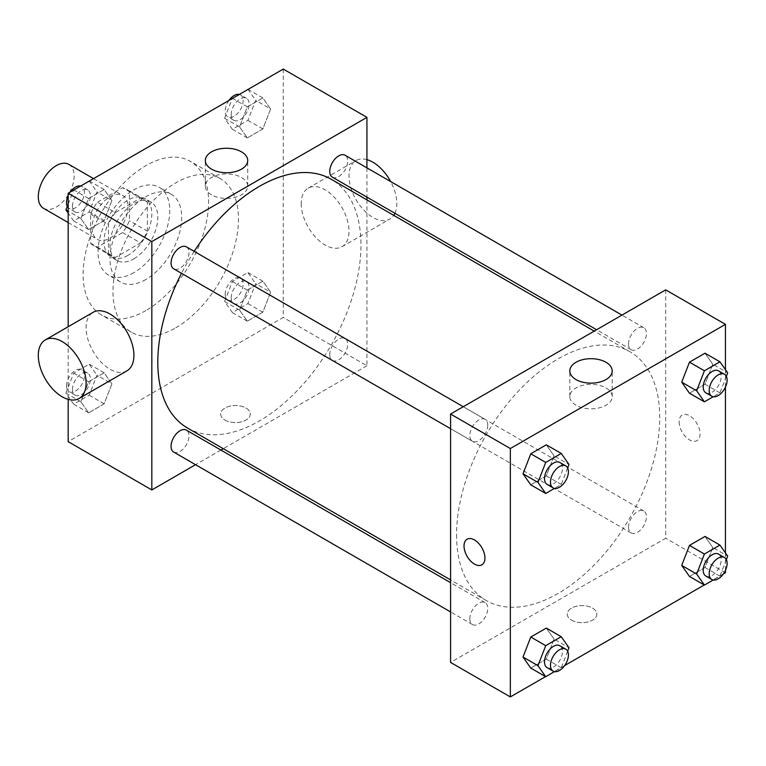<?xml version="1.0" encoding="UTF-8"?>
<svg xmlns="http://www.w3.org/2000/svg" width="766" height="766" viewBox="0 0 766 766"><rect width="100%" height="100%" fill="white"/><g stroke="black" fill="none" stroke-linecap="round" stroke-linejoin="round"><path stroke-width="0.57" stroke-dasharray="3.83 2.87" d="M43.547 208.323A25.355 14.64 120 0 0 68.902 193.683A25.355 14.64 120 0 0 68.902 164.412M92.073 227.761A25.355 14.64 120 0 0 97.33 239.365A25.355 14.64 120 0 0 122.675 224.735A25.355 14.64 120 0 0 122.675 195.464A25.355 14.64 120 0 0 103.142 202.253A25.355 14.64 120 0 0 92.073 227.761M97.426 202.253L122.579 187.727A32.718 18.891 120 0 1 126.361 189.078A32.718 18.891 120 0 1 129.425 191.682L129.425 220.723A32.718 18.891 120 0 1 122.579 232.577L97.426 247.102A32.718 18.891 120 0 1 93.644 245.752A32.718 18.891 120 0 1 90.579 243.148L90.579 214.107A32.718 18.891 120 0 1 97.426 202.253L115.35 212.603L140.504 198.078L122.579 187.727M122.579 232.577L140.504 242.927L115.35 257.443L97.426 247.102M90.579 243.148L108.504 253.498L108.504 224.457L90.579 214.107M108.504 253.498A32.718 18.891 120 0 0 111.568 256.103A32.718 18.891 120 0 0 115.35 257.443M140.504 242.927A32.718 18.891 120 0 0 147.35 231.073L129.425 220.723M140.504 198.078A32.718 18.891 120 0 1 144.286 199.428A32.718 18.891 120 0 1 147.35 202.032L147.35 231.073M115.35 212.603A32.718 18.891 120 0 0 108.504 224.457M127.932 255.365A33.8 19.514 -60 0 1 111.032 257.031A33.8 19.514 -60 0 1 111.022 218.004A33.8 19.514 -60 0 1 144.831 198.49A33.8 19.514 -60 0 1 150.012 225.577A33.8 19.514 -60 0 1 127.932 255.365M133.906 258.812A33.8 19.514 120 0 0 155.986 229.024A33.8 19.514 120 0 0 150.806 201.937A33.8 19.514 120 0 0 124.753 210.995A33.8 19.514 120 0 0 109.998 245.015A33.8 19.514 120 0 0 117.007 260.488A33.8 19.514 120 0 0 133.906 258.812M147.35 202.032L129.425 191.682M133.906 272.61A50.7 29.271 -60 0 1 108.552 275.118A50.7 29.271 -60 0 1 108.552 216.577A50.7 29.271 -60 0 1 159.251 187.306A50.7 29.271 -60 0 1 167.026 227.933A50.7 29.271 -60 0 1 133.906 272.61M145.856 279.513A50.7 29.271 -60 0 1 120.501 282.022A50.7 29.271 -60 0 1 120.501 223.481A50.7 29.271 -60 0 1 171.201 194.2A50.7 29.271 -60 0 1 178.976 234.827A50.7 29.271 -60 0 1 145.856 279.513M145.856 310.556A88.722 51.226 -60 0 1 101.485 314.95A88.722 51.226 -60 0 1 101.485 212.498A88.722 51.226 -60 0 1 190.217 161.272A88.722 51.226 -60 0 1 203.813 232.366A88.722 51.226 -60 0 1 145.856 310.556M175.73 327.81A88.722 51.226 120 0 0 233.687 249.62A88.722 51.226 120 0 0 220.091 178.526A88.722 51.226 120 0 0 151.716 202.291A88.722 51.226 120 0 0 112.985 291.578A88.722 51.226 120 0 0 131.369 332.205A88.722 51.226 120 0 0 175.73 327.81M270.599 292.21L262.843 312.212L247.313 321.184L239.557 310.134L247.313 290.132L262.843 281.17L270.599 292.21L262.843 312.212L247.313 321.184L239.557 310.134L247.313 290.132L262.843 281.17L270.599 292.21L255.662 283.583L247.906 303.595L232.376 312.557L224.62 301.517L232.376 281.505L247.906 272.543L255.662 283.583M270.599 108.963L262.843 128.966L247.313 137.928L239.557 126.888L247.313 106.876L262.843 97.914L270.599 108.963L262.843 128.966L247.313 137.928L239.557 126.888L247.313 106.876L262.843 97.914L270.599 108.963L255.662 100.336L247.906 120.339L232.376 129.301L224.62 118.261L232.27 98.527M283.276 69.074L283.276 317.459L68.174 441.647M68.174 399.373L68.174 326.718M111.903 383.833L104.138 403.845L88.617 412.807L80.851 401.757L88.617 381.755L104.138 372.793L111.903 383.833L104.138 403.845L88.617 412.807L80.851 401.757L88.617 381.755L104.138 372.793L111.903 383.833L96.966 375.216L89.201 395.218L73.68 404.18L65.914 393.14L73.68 373.128L89.201 364.166L96.966 375.216M111.903 200.587L104.138 220.589L88.617 229.551L80.851 218.511L88.617 198.509L104.138 189.537L111.903 200.587L104.138 220.589L88.617 229.551L80.851 218.511L88.617 198.509L104.138 189.537L111.903 200.587L96.966 191.96L89.201 211.962L73.68 220.924L68.174 213.101M366.933 199.878L366.933 365.755L283.276 317.459M366.933 365.755L223.279 448.694M220.905 450.063L195.56 464.694M225.022 420.084A14.784 8.541 0 0 0 241.137 421.942A14.784 8.541 0 0 0 250.271 414.052A14.784 8.541 0 0 0 235.478 405.511A14.784 8.541 0 0 0 220.694 414.052A14.784 8.541 0 0 0 225.022 420.084A14.784 8.541 0 0 0 241.137 421.932A14.784 8.541 0 0 0 250.271 414.042A14.784 8.541 0 0 0 235.478 405.511A14.784 8.541 0 0 0 220.694 414.042A14.784 8.541 0 0 0 225.022 420.084M187.555 428.06A143.654 82.939 120 0 0 331.209 345.121A143.654 82.939 120 0 0 331.209 179.254M194.171 251.372A143.654 82.939 120 0 0 181.494 273.328M366.933 167.869L366.933 197.14M332.396 177.195A12.677 7.315 120 0 0 345.064 169.88A12.677 7.315 120 0 0 345.064 155.239M329.763 354.648A12.677 7.315 120 0 0 332.396 360.451A12.677 7.315 120 0 0 345.064 353.126A12.677 7.315 120 0 0 345.064 338.495A12.677 7.315 120 0 0 335.297 341.885A12.677 7.315 120 0 0 329.763 354.648M173.691 452.074A12.677 7.315 120 0 0 186.368 444.749A12.677 7.315 120 0 0 186.368 430.119M186.368 246.863A12.677 7.315 -60 0 1 188.991 252.665A12.677 7.315 -60 0 1 183.457 265.429A12.677 7.315 -60 0 1 173.691 268.818M301.21 203.612A33.8 19.514 -120 0 0 315.956 237.632A33.8 19.514 -120 0 0 342.009 246.69A33.8 19.514 -120 0 0 342.009 207.653A33.8 19.514 -120 0 0 308.21 188.139A33.8 19.514 -120 0 0 301.21 203.612M126.897 370.878A33.8 19.514 60 0 1 93.098 351.364A33.8 19.514 60 0 1 93.098 312.327M366.933 159.644A33.8 19.514 -120 0 0 356.008 160.544A33.8 19.514 -120 0 0 349.009 176.017A33.8 19.514 -120 0 0 363.764 210.037A33.8 19.514 -120 0 0 389.808 219.086A33.8 19.514 -120 0 0 393.753 215.361M394.911 213.293A33.8 19.514 -120 0 0 390.641 181.552M211.531 194.813A21.189 12.237 180 0 1 205.326 186.157A21.189 12.237 180 0 1 226.516 173.92A21.189 12.237 180 0 1 247.715 186.157A21.189 12.237 180 0 1 234.626 197.465A21.189 12.237 180 0 1 211.531 194.813M456.555 534.783A143.654 82.939 120 0 0 486.314 600.554A143.654 82.939 120 0 0 629.968 517.615A143.654 82.939 120 0 0 629.958 351.738A143.654 82.939 120 0 0 519.262 390.22A143.654 82.939 120 0 0 456.555 534.783M487.75 425.159A12.677 7.315 -60 0 1 482.216 437.913A12.677 7.315 -60 0 1 472.45 441.302A12.677 7.315 -60 0 1 472.45 426.672A12.677 7.315 -60 0 1 485.127 419.356A12.677 7.315 -60 0 1 487.75 425.159M628.522 527.132A12.677 7.315 120 0 0 631.146 532.935A12.677 7.315 120 0 0 643.823 525.61A12.677 7.315 120 0 0 643.823 510.979A12.677 7.315 120 0 0 634.057 514.379A12.677 7.315 120 0 0 628.522 527.132M469.826 618.756A12.677 7.315 120 0 0 472.45 624.558A12.677 7.315 120 0 0 485.127 617.243A12.677 7.315 120 0 0 485.127 602.603A12.677 7.315 120 0 0 475.36 606.002A12.677 7.315 120 0 0 469.826 618.756M628.522 343.877A12.677 7.315 120 0 0 631.146 349.679A12.677 7.315 120 0 0 643.823 342.364A12.677 7.315 120 0 0 643.823 327.724A12.677 7.315 120 0 0 634.057 331.123A12.677 7.315 120 0 0 628.522 343.877M665.692 289.854L665.692 538.239L450.58 662.427M725.44 572.738L665.692 538.239M723.363 573.935L704.232 584.975M564.666 665.558L545.536 676.608M571.58 620.173A14.784 8.541 0 0 0 587.694 622.021A14.784 8.541 0 0 0 596.829 614.131A14.784 8.541 0 0 0 582.036 605.6A14.784 8.541 0 0 0 567.252 614.131A14.784 8.541 0 0 0 571.58 620.173A14.784 8.541 0 0 0 587.694 622.011A14.784 8.541 0 0 0 596.829 614.131A14.784 8.541 0 0 0 582.036 605.59A14.784 8.541 0 0 0 567.252 614.131A14.784 8.541 0 0 0 571.58 620.163M712.763 364.243L704.998 353.193L712.763 364.243L704.998 384.245L689.477 393.207L704.998 384.245L712.763 364.243L727.7 372.86M554.067 639.112L546.302 628.072L554.067 639.112L546.302 659.124L530.781 668.086L546.302 659.124L554.067 639.112L569.004 647.739M725.44 369.652L725.44 387.089M725.44 552.899L725.44 570.335M712.763 547.489L704.998 536.449L712.763 547.489L704.998 567.491L689.477 576.463L704.998 567.491L712.763 547.489L727.7 556.116M554.067 455.866L546.302 444.816L554.067 455.866L546.302 475.868L530.781 484.83L546.302 475.868L554.067 455.866L569.004 464.483M679.136 421.807A14.784 8.541 -120 0 0 685.589 436.687A14.784 8.541 -120 0 0 696.983 440.651A14.784 8.541 -120 0 0 696.983 423.579A14.784 8.541 -120 0 0 682.2 415.038A14.784 8.541 -120 0 0 679.136 421.807M467.088 539.226L467.097 539.226A14.784 8.541 60 0 1 478.491 543.19A14.784 8.541 60 0 1 484.945 558.069A14.784 8.541 60 0 1 481.881 564.839L481.881 564.839M679.126 421.807A14.784 8.541 -120 0 0 685.58 436.697A14.784 8.541 -120 0 0 696.983 440.651A14.784 8.541 -120 0 0 696.983 423.579A14.784 8.541 -120 0 0 682.19 415.038A14.784 8.541 -120 0 0 679.126 421.807M576.013 405.243A21.189 12.237 180 0 1 569.808 396.587A21.189 12.237 180 0 1 590.998 384.35A21.189 12.237 180 0 1 612.197 396.587A21.189 12.237 180 0 1 599.108 407.895A21.189 12.237 180 0 1 576.013 405.243M567.644 467.978L561.239 484.495L554.498 488.382M547.135 484.428A12.677 7.315 120 0 0 559.812 477.113A12.677 7.315 120 0 0 559.812 462.473M561.239 484.495L546.302 475.868M726.35 376.355L719.935 392.872L713.194 396.759M705.84 392.805A12.677 7.315 120 0 0 718.518 385.49A12.677 7.315 120 0 0 718.518 370.849M719.935 392.872L704.998 384.245M567.644 651.224L561.239 667.741L554.498 671.638M547.135 667.674A12.677 7.315 120 0 0 559.812 660.359A12.677 7.315 120 0 0 559.812 645.728M561.239 667.741L546.302 659.124M726.35 559.601L719.935 576.118L713.194 580.015M705.84 576.051A12.677 7.315 120 0 0 718.518 568.736A12.677 7.315 120 0 0 718.518 554.096M719.935 576.118L704.998 567.491M68.174 204.062L73.574 190.15M89.201 180.92L96.966 191.96M72.473 206.102A12.677 7.315 120 0 0 75.106 211.904A12.677 7.315 120 0 0 87.774 204.579A12.677 7.315 120 0 0 87.774 189.949A12.677 7.315 120 0 0 78.008 193.338A12.677 7.315 120 0 0 72.473 206.102M104.138 220.589L89.201 211.962M88.617 229.551L73.68 220.924M80.851 218.511L68.174 211.186M88.617 198.509L73.862 189.987M104.138 189.537L89.383 181.025M67.274 206.399A12.677 7.315 120 0 0 69.132 208.448A12.677 7.315 120 0 0 81.799 201.132A12.677 7.315 120 0 0 81.799 186.492A12.677 7.315 120 0 0 80.42 185.985M70.252 192.065A12.677 7.315 120 0 0 68.174 195.665M247.906 89.296L255.662 100.336M231.179 114.469A12.677 7.315 120 0 0 233.802 120.272A12.677 7.315 120 0 0 246.48 112.956A12.677 7.315 120 0 0 246.48 98.326A12.677 7.315 120 0 0 236.713 101.715A12.677 7.315 120 0 0 231.179 114.469M262.843 128.966L247.906 120.339M247.313 137.928L232.376 129.301M239.557 126.888L224.62 118.261M247.313 106.876L232.558 98.354M262.843 97.914L248.079 89.392M228.948 100.442A12.677 7.315 120 0 0 225.204 111.022A12.677 7.315 120 0 0 227.828 116.825A12.677 7.315 120 0 0 240.505 109.509A12.677 7.315 120 0 0 240.505 94.869A12.677 7.315 120 0 0 239.116 94.362M72.473 389.348A12.677 7.315 120 0 0 75.106 395.151A12.677 7.315 120 0 0 87.774 387.835A12.677 7.315 120 0 0 87.774 373.195A12.677 7.315 120 0 0 78.008 376.594A12.677 7.315 120 0 0 72.473 389.348M104.138 403.845L89.201 395.218M88.617 412.807L73.68 404.18M80.851 401.757L65.914 393.14M88.617 381.755L73.68 373.128M104.138 372.793L89.201 364.166M66.498 385.901A12.677 7.315 120 0 0 69.132 391.704A12.677 7.315 120 0 0 81.799 384.379A12.677 7.315 120 0 0 81.799 369.748A12.677 7.315 120 0 0 72.033 373.147A12.677 7.315 120 0 0 66.498 385.901M231.179 297.725A12.677 7.315 120 0 0 233.802 303.528A12.677 7.315 120 0 0 246.48 296.212A12.677 7.315 120 0 0 246.48 281.572A12.677 7.315 120 0 0 236.713 284.971A12.677 7.315 120 0 0 231.179 297.725M262.843 312.212L247.906 303.595M247.313 321.184L232.376 312.557M239.557 310.134L224.62 301.517M247.313 290.132L232.376 281.505M262.843 281.17L247.906 272.543M225.204 294.278A12.677 7.315 120 0 0 227.828 300.08A12.677 7.315 120 0 0 240.505 292.756A12.677 7.315 120 0 0 240.505 278.125A12.677 7.315 120 0 0 230.738 281.515A12.677 7.315 120 0 0 225.204 294.278M68.174 222.542L97.33 239.365M93.529 178.631L122.675 195.464M150.806 201.937L144.831 198.49M117.007 260.488L111.032 257.031M144.286 199.428L126.361 189.078M111.568 256.103L93.644 245.752M171.201 194.2L159.251 187.306M120.501 282.022L108.552 275.118M220.091 178.526L190.217 161.272M131.369 332.205L101.485 314.95M342.009 246.69L389.808 219.086M308.21 188.139L356.008 160.544M247.715 186.157L247.715 160.496M205.326 186.157L205.326 160.496M629.958 351.738L594.234 331.113M486.314 600.554L450.58 579.919M450.58 428.682L472.45 441.302M463.258 406.727L485.127 419.356M643.823 510.979L345.064 338.495M631.146 532.935L332.396 360.451M485.127 602.603L450.58 582.658M472.45 624.558L450.58 611.938M643.823 327.724L621.963 315.104M631.146 349.679L596.609 329.744M612.197 396.587L612.197 370.926M569.808 396.587L569.808 370.926M87.774 189.949L81.799 186.492M75.106 211.904L69.132 208.448M246.48 98.326L240.505 94.869M233.802 120.272L227.828 116.825M87.774 373.195L81.799 369.748M75.106 395.151L69.132 391.704M246.48 281.572L240.505 278.125M233.802 303.528L227.828 300.08"/><path stroke-width="1.15" d="M93.529 178.631L68.902 164.412A25.355 14.64 120 0 0 49.369 171.201A25.355 14.64 120 0 0 38.3 196.718A25.355 14.64 120 0 0 43.547 208.323L68.174 222.542M195.56 464.694L151.831 489.943L68.174 441.647L68.174 399.373M68.174 326.718L68.174 193.262L283.276 69.074L366.933 117.37L366.933 167.869M223.279 448.694L220.905 450.063M181.494 273.328A143.654 82.939 120 0 0 157.806 362.299A143.654 82.939 120 0 0 187.555 428.06L450.58 579.919M594.234 331.113L331.209 179.254A143.654 82.939 120 0 0 194.171 251.372M366.933 197.14L366.933 199.878M151.831 489.943L151.831 241.558L366.933 117.37M621.963 315.104L345.064 155.239A12.677 7.315 120 0 0 335.297 158.639A12.677 7.315 120 0 0 329.763 171.393A12.677 7.315 120 0 0 332.396 177.195L596.609 329.744M450.58 582.658L186.368 430.119A12.677 7.315 120 0 0 176.601 433.518A12.677 7.315 120 0 0 171.067 446.272A12.677 7.315 120 0 0 173.691 452.074L450.58 611.938M450.58 428.682L173.691 268.818A12.677 7.315 -60 0 1 173.691 254.188A12.677 7.315 -60 0 1 186.368 246.863L463.258 406.727M151.831 241.558L68.174 193.262M211.531 169.142A21.189 12.237 180 0 1 205.326 160.496A21.189 12.237 180 0 1 226.516 148.259A21.189 12.237 180 0 1 247.715 160.496A21.189 12.237 180 0 1 234.626 171.795A21.189 12.237 180 0 1 211.531 169.142M45.299 339.932L93.098 312.327A33.8 19.514 60 0 1 119.151 321.385A33.8 19.514 60 0 1 133.906 355.405A33.8 19.514 60 0 1 126.897 370.878L79.099 398.473A33.8 19.514 60 0 1 45.299 378.959A33.8 19.514 60 0 1 45.299 339.932A33.8 19.514 60 0 1 71.343 348.98A33.8 19.514 60 0 1 86.098 383A33.8 19.514 60 0 1 79.099 398.473M393.753 215.361A33.8 19.514 -120 0 0 394.911 213.293M390.641 181.552A33.8 19.514 -120 0 0 366.933 159.644M545.536 676.608L510.338 696.926L450.58 662.427L450.58 414.042L665.692 289.854L725.44 324.353L725.44 369.652M725.44 570.335L725.44 572.738L723.363 573.935M704.232 584.975L564.666 665.558M689.477 393.207L681.711 382.167L689.477 362.155L704.998 353.193L689.477 362.155L681.711 382.167L689.477 393.207L704.414 401.834L696.648 390.784L704.414 370.782L719.935 361.82L727.7 372.86L726.35 376.355M530.781 668.086L523.015 657.037L530.781 637.034L546.302 628.072L530.781 637.034L523.015 657.037L530.781 668.086L545.718 676.704L537.952 665.664L545.718 645.661L561.239 636.699L569.004 647.739L567.644 651.224M725.44 387.089L725.44 552.899M510.338 696.926L510.338 448.541L725.44 324.353M689.477 576.463L681.711 565.413L689.477 545.411L704.998 536.449L689.477 545.411L681.711 565.413L689.477 576.463L704.414 585.08L696.648 574.04L704.414 554.038L719.935 545.076L727.7 556.116L726.35 559.601M530.781 484.83L523.015 473.79L530.781 453.788L546.302 444.816L530.781 453.788L523.015 473.79L530.781 484.83L545.718 493.457L537.952 482.417L545.718 462.405L561.239 453.443L569.004 464.483L567.644 467.978M510.338 448.541L450.58 414.042M576.013 379.572A21.189 12.237 180 0 1 569.808 370.926A21.189 12.237 180 0 1 590.998 358.689A21.189 12.237 180 0 1 612.197 370.926A21.189 12.237 180 0 1 599.108 382.224A21.189 12.237 180 0 1 576.013 379.572M484.945 558.069A14.784 8.541 60 0 1 481.881 564.839A14.784 8.541 60 0 1 467.088 556.308A14.784 8.541 60 0 1 467.088 539.226A14.784 8.541 60 0 1 478.482 543.19A14.784 8.541 60 0 1 484.945 558.069M481.881 564.839A14.784 8.541 60 0 1 467.097 556.298A14.784 8.541 60 0 1 467.097 539.226M554.498 488.382L545.718 493.457M565.787 465.92L559.812 462.473A12.677 7.315 120 0 0 550.045 465.872A12.677 7.315 120 0 0 544.511 478.626A12.677 7.315 120 0 0 547.135 484.428L553.109 487.875A12.677 7.315 120 0 0 565.787 480.56A12.677 7.315 120 0 0 565.787 465.92A12.677 7.315 120 0 0 556.02 469.319A12.677 7.315 120 0 0 550.486 482.073A12.677 7.315 120 0 0 553.109 487.875M537.952 482.417L523.015 473.79M545.718 462.405L530.781 453.788M561.239 453.443L546.302 444.816M713.194 396.759L704.414 401.834M724.492 374.296L718.518 370.849A12.677 7.315 120 0 0 708.742 374.248A12.677 7.315 120 0 0 703.217 387.002A12.677 7.315 120 0 0 705.84 392.805L711.815 396.252A12.677 7.315 120 0 0 724.492 388.937A12.677 7.315 120 0 0 724.492 374.296A12.677 7.315 120 0 0 714.726 377.695A12.677 7.315 120 0 0 709.192 390.449A12.677 7.315 120 0 0 711.815 396.252M696.648 390.784L681.711 382.167M704.414 370.782L689.477 362.155M719.935 361.82L704.998 353.193M554.498 671.638L545.718 676.704M565.787 649.175L559.812 645.728A12.677 7.315 120 0 0 550.045 649.118A12.677 7.315 120 0 0 544.511 661.872A12.677 7.315 120 0 0 547.135 667.674L553.109 671.131A12.677 7.315 120 0 0 565.787 663.806A12.677 7.315 120 0 0 565.787 649.175A12.677 7.315 120 0 0 556.02 652.575A12.677 7.315 120 0 0 550.486 665.328A12.677 7.315 120 0 0 553.109 671.131M537.952 665.664L523.015 657.037M545.718 645.661L530.781 637.034M561.239 636.699L546.302 628.072M713.194 580.015L704.414 585.08M724.492 557.552L718.518 554.096A12.677 7.315 120 0 0 708.742 557.495A12.677 7.315 120 0 0 703.217 570.249A12.677 7.315 120 0 0 705.84 576.051L711.815 579.508A12.677 7.315 120 0 0 724.492 572.183A12.677 7.315 120 0 0 724.492 557.552A12.677 7.315 120 0 0 714.726 560.942A12.677 7.315 120 0 0 709.192 573.705A12.677 7.315 120 0 0 711.815 579.508M696.648 574.04L681.711 565.413M704.414 554.038L689.477 545.411M719.935 545.076L704.998 536.449M68.174 213.101L65.914 209.884L68.174 204.062M73.574 190.15L89.383 181.025M68.174 211.186L65.914 209.884M68.174 195.665A12.677 7.315 120 0 0 66.498 202.645A12.677 7.315 120 0 0 67.274 206.399M80.42 185.985A12.677 7.315 120 0 0 70.252 192.065M232.27 98.527L248.079 89.392M239.116 94.362A12.677 7.315 120 0 0 228.948 100.442"/></g></svg>
